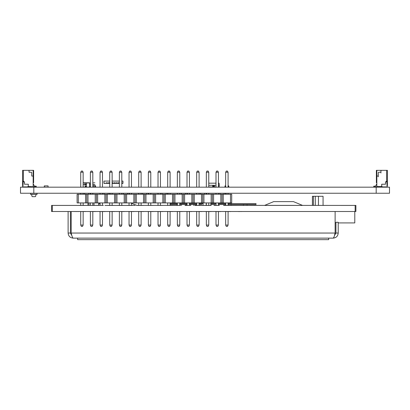 <?xml version="1.0" encoding="UTF-8"?>
<svg xmlns="http://www.w3.org/2000/svg" width="410" height="410" viewBox="0 0 410 410"><rect width="100%" height="100%" fill="white"/><g stroke="black" fill="none" stroke-linecap="round" stroke-linejoin="round"><path stroke-width="0.61" d="M20.5 193.248L20.5 187.175L20.5 193.248L389.5 193.248L389.5 187.175L389.5 193.248M20.5 187.175L389.5 187.175M83.143 187.109L85.172 187.109L85.172 184.695L86.428 184.695L85.352 184.695L84.983 184.315L86.428 184.315M92.809 187.109L93.731 187.109L93.731 184.695L92.809 184.643L94.869 184.695L93.731 184.695M94.869 184.695L94.869 187.109L93.864 187.109M93.157 187.109L92.809 187.129L93.157 187.175M89.621 184.695L90.39 184.695L89.621 184.695M85.172 186.35L86.428 186.35L85.172 186.35M89.621 186.35L90.39 186.35L89.621 186.35M86.407 186.729L85.244 186.729L85.244 186.35L85.244 187.109L85.244 186.729L86.428 186.729L86.407 187.109L85.244 187.109M89.621 186.729L90.39 186.729L89.621 186.729M86.407 187.109L89.641 187.109L89.641 186.729L89.641 187.109L90.39 187.109M86.428 187.109L86.428 182.927L89.621 182.927L89.621 187.109M86.428 182.983L83.143 182.983M90.39 182.983L89.621 182.983M94.869 182.793L92.809 182.983M89.365 182.793L83.143 182.793L89.365 182.927M86.976 182.793L89.067 182.793L86.976 182.793M83.266 182.793L84.962 182.793L83.266 182.793M84.983 184.315L84.962 182.983L86.428 183.173M89.544 187.129L90.39 187.129L89.544 187.109M84.983 184.643L83.143 184.643L84.983 184.695M85.741 187.129L83.143 187.129L85.741 187.175M36.475 194.427L31.626 194.386L31.944 196.2A0.569 0.569 90 0 0 32.508 196.672L35.122 196.672A0.569 0.569 90 0 0 35.68 196.2L36.003 194.386L37.049 194.427L37.049 193.248M37.049 194.427L30.581 194.427L30.581 193.248M30.581 194.427L31.15 194.427M37.049 193.32L37.049 194.386L37.049 193.32L30.581 193.32M228.775 187.175L228.775 185.909L228.775 187.175M228.749 185.879L228.083 185.879L228.775 185.909M224.972 185.909L224.972 187.175L224.972 185.909L225.664 185.879L225.003 185.879M208.757 185.274L216.003 185.274M218.417 185.274L219.263 185.274L219.083 183.183L218.417 183.183M208.757 183.183L216.003 183.183M218.417 186.986L219.114 186.986L219.263 185.274M208.757 186.986L212.703 186.986M214.415 186.986L216.003 186.986M214.415 185.945L212.703 185.945L212.703 185.274L214.415 185.274L214.415 186.796L212.703 186.796L212.703 187.175M212.703 185.945L212.703 186.632L214.415 186.632M214.415 186.796L212.703 186.796L214.415 186.796L214.415 187.175M225.049 185.955L225.664 185.955L225.049 185.955L225.049 187.134L225.049 185.955M228.083 185.955L228.698 185.955L228.083 185.955M228.698 187.134L228.698 185.955L228.698 187.134L228.083 187.134L228.698 187.134M225.664 187.134L225.049 187.134L225.664 187.134M230.497 194.227L231.706 194.227L231.706 202.924L230.497 202.924L230.497 194.227L223.25 194.227L223.25 202.924L230.497 202.924M223.25 202.924L220.836 202.924L220.836 194.227L213.589 194.227L213.589 202.924L220.836 202.924M213.589 202.924L211.171 202.924L211.171 194.227L203.924 194.227L203.924 202.924L211.171 202.924M203.924 202.924L201.51 202.924L201.51 194.227L194.263 194.227L194.263 202.924L201.51 202.924M194.263 202.924L191.849 202.924L191.849 194.227L184.602 194.227L184.602 202.924L191.849 202.924M184.602 202.924L182.183 202.924L182.183 194.227L174.937 194.227L174.937 202.924L182.183 202.924M174.937 202.924L172.523 202.924L172.523 194.227L165.276 194.227L165.276 202.924L172.523 202.924M165.276 202.924L162.862 202.924L162.862 194.227L155.61 194.227L155.61 202.924L162.862 202.924M155.61 202.924L153.196 202.924L153.196 194.227L145.95 194.227L145.95 202.924L153.196 202.924M145.95 202.924L143.536 202.924L143.536 194.227L136.289 194.227L136.289 202.924L143.536 202.924M136.289 202.924L133.87 202.924L133.87 194.227L126.623 194.227L126.623 202.924L133.87 202.924M126.623 202.924L124.209 202.924L124.209 194.227L116.963 194.227L116.963 202.924L124.209 202.924M116.963 202.924L114.549 202.924L114.549 194.227L107.302 194.227L107.302 202.924L114.549 202.924M107.302 202.924L104.883 202.924L104.883 194.227L97.636 194.227L97.636 202.924L104.883 202.924M97.636 202.924L95.222 202.924L95.222 194.227L87.976 194.227L87.976 202.924L95.222 202.924M88.965 202.924L88.965 205.379L87.976 205.379L87.976 202.924L85.562 202.924L85.562 194.227L78.315 194.227L78.315 202.924L85.562 202.924M78.315 202.924L77.106 202.924L77.106 194.227L78.315 194.227M222.041 202.924L222.041 194.227L223.25 194.227M85.562 194.227L87.976 194.227M95.222 194.227L97.636 194.227M104.883 194.227L107.302 194.227M114.549 194.227L116.963 194.227M124.209 194.227L126.623 194.227M133.87 194.227L136.289 194.227M143.536 194.227L145.95 194.227M153.196 194.227L155.61 194.227M162.862 194.227L165.276 194.227M172.523 194.227L174.937 194.227M182.183 194.227L184.602 194.227M191.849 194.227L194.263 194.227M201.51 194.227L203.924 194.227M211.171 194.227L213.589 194.227M220.836 194.227L222.041 194.227M220.011 193.259L219.048 193.259L220.011 193.259L220.011 194.227L218.079 194.227M200.69 193.259L199.721 193.259L200.69 193.259L200.69 194.227L198.758 194.227M181.363 193.259L180.395 193.259L181.363 193.259L181.363 194.227L179.431 194.227M162.037 193.259L161.074 193.259L162.037 193.259L162.037 194.227L160.105 194.227M142.716 193.259L141.747 193.259L142.716 193.259L142.716 194.227L140.779 194.227M123.389 193.259L122.421 193.259L123.389 193.259L123.389 194.227L121.457 194.227M104.063 193.259L103.1 193.259L104.063 193.259L104.063 194.227L102.131 194.227M84.737 193.259L83.773 193.259L84.737 193.259L84.737 194.227L82.805 194.227M90.728 193.259L90.728 194.227L88.796 194.227L88.796 193.259L90.728 193.259L88.796 193.259M110.054 193.259L110.054 194.227L108.122 194.227L108.122 193.259L110.054 193.259L108.122 193.259M129.381 193.259L129.381 194.227L127.448 194.227L127.448 193.259L129.381 193.259L127.448 193.259M148.702 193.259L148.702 194.227L146.77 194.227L146.77 193.259L148.702 193.259L146.77 193.259M168.028 193.259L168.028 194.227L166.096 194.227L166.096 193.259L168.028 193.259L166.096 193.259M187.355 193.259L187.355 194.227L185.422 194.227L185.422 193.259L187.355 193.259L185.422 193.259M206.681 193.259L206.681 194.227L204.749 194.227L204.749 193.259L206.681 193.259L204.749 193.259M226.002 193.259L226.002 194.227L224.07 194.227L224.07 193.259L226.002 193.259L224.07 193.259M212.38 202.924L212.38 194.227M202.719 202.924L202.719 194.227M193.054 202.924L193.054 194.227M183.393 202.924L183.393 194.227M173.732 202.924L173.732 194.227M164.067 202.924L164.067 194.227M154.406 202.924L154.406 194.227M144.74 202.924L144.74 194.227M135.08 202.924L135.08 194.227M125.419 202.924L125.419 194.227M115.753 202.924L115.753 194.227M106.093 202.924L106.093 194.227M96.432 202.924L96.432 194.227M86.766 202.924L86.766 194.227M219.048 193.259L218.417 193.259L219.048 193.259M199.721 193.259L199.096 193.259L199.721 193.259M180.395 193.259L179.77 193.259L180.395 193.259M161.074 193.259L160.443 193.259L161.074 193.259M141.747 193.259L141.117 193.259L141.747 193.259M122.421 193.259L121.796 193.259L122.421 193.259M103.1 193.259L102.469 193.259L103.1 193.259M83.773 193.259L83.143 193.259L83.773 193.259M226.002 194.227L228.083 194.227L228.083 193.248M225.664 187.175L225.664 172.205L226.335 171.042L227.412 171.042L228.083 172.205L228.083 187.175M225.664 194.227L225.664 193.248M228.083 172.205L225.664 172.205M225.664 202.924L225.664 205.379L228.995 205.379L228.083 205.379L228.083 202.924M225.664 211.58L225.664 225.064L228.083 225.064L228.083 211.58M228.083 225.064L227.463 226.392L226.289 226.392L225.664 225.064M109.716 194.227L109.716 193.248M109.716 187.175L109.716 172.205L110.387 171.042L111.464 171.042L112.13 172.205L112.13 187.175M112.13 193.248L112.13 194.227L110.054 194.227M112.13 172.205L109.716 172.205M109.716 202.924L109.716 205.379L113.047 205.379L112.13 205.379L112.13 202.924M109.716 211.58L109.716 225.064L112.13 225.064L112.13 211.58M112.13 225.064L111.51 226.392L110.336 226.392L109.716 225.064M102.469 193.248L102.469 194.227L100.055 194.227L100.055 193.248M100.055 187.175L100.055 172.205L100.722 171.042L101.798 171.042L102.469 172.205L102.469 187.175M102.469 172.205L100.055 172.205M100.055 202.924L100.055 205.379L96.288 205.379L98.615 205.379L98.615 202.924M100.055 211.58L100.055 225.064L102.469 225.064L102.469 211.58M102.469 205.379L98.057 205.379L103.381 205.379L102.469 205.379L102.469 202.924M102.469 225.064L101.849 226.392L100.675 226.392L100.055 225.064M167.69 194.227L167.69 193.248M167.69 187.175L167.69 172.205L168.361 171.042L169.438 171.042L170.109 172.205L170.109 187.175M170.109 193.248L170.109 194.227L168.028 194.227M170.109 172.205L167.69 172.205M167.69 202.924L167.69 205.379L171.021 205.379L170.109 205.379L170.109 202.924M167.69 211.58L167.69 225.064L170.109 225.064L170.109 211.58M170.109 225.064L169.484 226.392L168.31 226.392L167.69 225.064M148.364 194.227L148.364 193.248M148.364 187.175L148.364 172.205L149.035 171.042L150.111 171.042L150.783 172.205L150.783 187.175M150.783 193.248L150.783 194.227L148.702 194.227M150.783 172.205L148.364 172.205M148.364 202.924L148.364 205.379L151.695 205.379L150.783 205.379L150.783 202.924M148.364 211.58L148.364 225.064L150.783 225.064L150.783 211.58M150.783 225.064L150.162 226.392L148.989 226.392L148.364 225.064M160.443 193.248L160.443 194.227L158.029 194.227L158.029 193.248M158.029 187.175L158.029 172.205L158.696 171.042L159.777 171.042L160.443 172.205L160.443 187.175M160.443 172.205L158.029 172.205M158.029 202.924L158.029 205.379L161.355 205.379L160.443 205.379L160.443 202.924M158.029 211.58L158.029 225.064L160.443 225.064L160.443 211.58M160.443 225.064L159.823 226.392L158.649 226.392L158.029 225.064M141.117 193.248L141.117 194.227L138.703 194.227L138.703 193.248M138.703 187.175L138.703 172.205L139.374 171.042L140.451 171.042L141.117 172.205L141.117 187.175M141.117 172.205L138.703 172.205M138.703 202.924L138.703 205.379L142.034 205.379L141.117 205.379L141.117 202.924M138.703 211.58L138.703 225.064L141.117 225.064L141.117 211.58M141.117 225.064L140.497 226.392L139.323 226.392L138.703 225.064M179.77 193.248L179.77 194.227L177.356 194.227L177.356 193.248M177.356 187.175L177.356 172.205L178.022 171.042L179.098 171.042L179.77 172.205L179.77 187.175M179.77 172.205L177.356 172.205M177.356 202.924L177.356 205.379L180.682 205.379L179.77 205.379L179.77 202.924M177.356 211.58L177.356 225.064L179.77 225.064L179.77 211.58M179.77 225.064L179.149 226.392L177.976 226.392L177.356 225.064M187.016 194.227L187.016 193.248M187.016 187.175L187.016 172.205L187.688 171.042L188.764 171.042L189.43 172.205L189.43 187.175M189.43 193.248L189.43 194.227L187.355 194.227M189.43 172.205L187.016 172.205M187.016 202.924L187.016 205.379L190.348 205.379L189.43 205.379L189.43 202.924M187.016 211.58L187.016 225.064L189.43 225.064L189.43 211.58M189.43 225.064L188.81 226.392L187.636 226.392L187.016 225.064M199.096 193.248L199.096 194.227L196.677 194.227L196.677 193.248M196.677 187.175L196.677 172.205L197.348 171.042L198.425 171.042L199.096 172.205L199.096 187.175M199.096 172.205L196.677 172.205M196.677 202.924L196.677 205.379L200.008 205.379L199.096 205.379L199.096 202.924M196.677 211.58L196.677 225.064L199.096 225.064L199.096 211.58M199.096 225.064L198.471 226.392L197.297 226.392L196.677 225.064M206.343 194.227L206.343 193.248M206.343 187.175L206.343 172.205L207.009 171.042L208.085 171.042L208.757 172.205L208.757 187.175M208.757 193.248L208.757 194.227L206.681 194.227M208.757 172.205L206.343 172.205M206.343 202.924L206.343 205.379L209.669 205.379L208.757 205.379L208.757 202.924M206.343 211.58L206.343 225.064L208.757 225.064L208.757 211.58M208.757 225.064L208.136 226.392L206.963 226.392L206.343 225.064M121.796 193.248L121.796 194.227L119.377 194.227L119.377 193.248M119.377 187.175L119.377 172.205L120.048 171.042L121.124 171.042L121.796 172.205L121.796 187.175M121.796 172.205L119.377 172.205M119.377 202.924L119.377 205.379L122.708 205.379L121.796 205.379L121.796 202.924M119.377 211.58L119.377 225.064L121.796 225.064L121.796 211.58M121.796 225.064L121.175 226.392L120.002 226.392L119.377 225.064M129.042 194.227L129.042 193.248M129.042 187.175L129.042 172.205L129.709 171.042L130.785 171.042L131.456 172.205L131.456 187.175M131.456 193.248L131.456 194.227L129.381 194.227M131.456 172.205L129.042 172.205M129.042 202.924L129.042 205.379L132.368 205.379L131.456 205.379L131.456 202.924M129.042 211.58L129.042 225.064L131.456 225.064L131.456 211.58M131.456 225.064L130.836 226.392L129.662 226.392L129.042 225.064M90.39 194.227L90.39 193.248M90.39 187.175L90.39 172.205L91.061 171.042L92.137 171.042L92.809 172.205L92.809 187.175M92.809 193.248L92.809 194.227L90.728 194.227M92.809 172.205L90.39 172.205M90.39 202.924L90.39 205.379L85.885 205.42M90.39 211.58L90.39 225.064L92.809 225.064L92.809 211.58M85.885 205.379L93.721 205.379L92.809 205.379L92.809 202.924M92.809 225.064L92.188 226.392L91.01 226.392L90.39 225.064M80.729 193.248L80.729 194.227L83.143 194.227L83.143 193.248M83.143 172.205L82.477 171.042L81.4 171.042L80.729 172.205L83.143 172.205L83.143 187.175M80.729 187.175L80.729 172.205M80.729 202.924L80.729 205.379L84.06 205.379L83.143 205.379L83.143 202.924M80.729 211.58L80.729 225.064L83.143 225.064L83.143 211.58M83.143 225.064L82.523 226.392L81.349 226.392L80.729 225.064M218.417 193.248L218.417 194.227L216.003 194.227L216.003 193.248M216.003 187.175L216.003 172.205L216.675 171.042L217.751 171.042L218.417 172.205L218.417 187.175M218.417 172.205L216.003 172.205M216.003 202.924L216.003 205.379L219.335 205.379L218.417 205.379L218.417 202.924M216.003 211.58L216.003 225.064L218.417 225.064L218.417 211.58M218.417 225.064L217.797 226.392L216.623 226.392L216.003 225.064M47.129 187.175L44.352 187.134L44.352 185.955L47.319 185.879L48.083 185.909L48.083 187.175M48.006 187.134L48.006 185.955L48.006 187.134M45.228 187.175L44.352 187.134L44.352 185.955L45.038 185.879L44.275 185.909L44.275 187.175M45.038 185.955L47.319 185.899L45.038 185.955M46.653 185.899L47.022 185.899M46.217 185.899L46.612 185.899M45.776 185.899L46.14 185.899M22.591 185.463L22.591 186.227L22.591 185.463L23.165 185.371L22.832 184.526L23.165 182.804L22.591 182.706L22.591 182.327L22.591 182.706M22.591 186.227L23.257 186.893L27.634 186.893L28.3 186.227L28.3 184.228L24.492 184.228L24.492 181.948L22.97 181.948L22.591 182.327M22.878 186.509L22.591 186.509L22.591 170.345L33.625 170.345L33.625 182.706L33.169 182.706M33.471 184.228L33.169 184.228L33.471 184.228L33.169 184.228L33.471 184.228L34.358 186.13L35.947 186.13A0.343 0.343 -26.6 0 1 36.198 186.242M34.358 186.13L35.947 186.13A0.343 0.343 -26.6 0 1 36.285 186.473L36.285 186.55A0.343 0.343 -26.6 0 1 35.947 186.893L28.3 186.509L28.3 184.228M33.169 186.893L33.169 170.345M35.947 186.13A0.343 0.343 -26.6 0 1 36.285 186.473A0.343 0.343 -26.6 0 0 35.947 186.13M23.165 170.345L32.595 170.345M24.492 181.948L23.355 181.287L23.355 170.345L23.355 181.287L22.591 180.846M32.692 176.049L31.724 176.049L31.724 172.625L31.339 172.246L29.059 172.246L29.059 170.724L28.679 170.345L29.059 170.724L29.059 172.246M31.724 176.049L31.724 172.625L31.339 172.246L30.202 172.246M28.3 186.227L28.013 186.509M23.165 181.179L23.165 181.948M23.165 182.804L23.165 183.46M23.165 184.715L23.165 185.371M377.308 176.049L378.276 176.049L376.831 176.049L378.276 176.049L378.276 172.625L378.661 172.246L380.941 172.246L380.941 170.724L381.32 170.345L376.375 170.345L376.375 182.706L376.831 182.706L376.831 170.345L376.831 176.049L378.276 176.049L376.831 176.049L377.308 176.049L376.831 176.049L376.831 186.509L381.7 186.509L381.7 184.228L385.508 184.228L385.508 181.948L387.409 180.846L387.409 170.345L376.375 170.345L376.375 182.706L376.831 182.706L376.831 170.345L376.831 186.509L381.7 186.509L381.7 184.228L381.7 186.227L382.366 186.893L381.7 186.227L381.7 184.228L385.508 184.228L385.508 181.948L387.03 181.948L387.409 182.327L387.409 182.706L386.835 182.804L387.168 183.649L386.835 185.371L387.168 183.649L386.835 185.371L387.409 185.463L387.409 186.227L386.743 186.893L382.366 186.893L386.743 186.893L387.122 186.509M378.276 176.049L378.276 172.625L378.276 176.812L378.276 172.625L378.276 176.049L378.276 172.625L378.661 172.246L380.941 172.246L380.941 170.724L381.32 170.345L376.375 170.345L376.375 182.706L376.831 182.706L376.831 184.228L376.529 184.228L375.642 186.13L374.053 186.13A0.343 0.343 172.2 0 0 373.715 186.473L373.715 186.55A0.343 0.343 172.2 0 0 374.053 186.893L376.831 186.893L376.831 184.228L376.529 184.228L375.642 186.13L374.053 186.13A0.343 0.343 172.2 0 0 373.715 186.473L373.715 186.55A0.343 0.343 172.2 0 0 374.053 186.893L376.831 186.893L376.831 184.228L376.529 184.228L375.642 186.13L374.053 186.13A0.343 0.343 172.2 0 0 373.715 186.473L373.715 186.55A0.343 0.343 172.2 0 0 374.053 186.893L376.831 186.893L376.831 185.94L376.831 186.509L376.831 185.94L376.831 186.509L376.831 185.94L376.831 186.509L376.831 185.94L376.831 186.509L376.831 185.94L376.831 186.509L376.831 185.94L376.831 186.509L381.987 186.509L381.7 186.509L381.7 184.228L385.508 184.228L385.508 181.948L387.03 181.948L387.409 182.327L387.409 185.463L386.932 185.463L387.409 185.463L387.409 186.227L386.743 186.893L382.366 186.893L381.7 186.227L381.7 184.228L381.7 186.509L381.987 186.509M387.409 180.846L387.409 182.327L387.03 181.948L387.409 182.327L387.409 180.846L387.409 182.327L387.03 181.948L385.508 181.948L387.03 181.948L385.508 181.948L387.409 180.846L387.409 170.345L386.645 170.345L386.645 181.287L387.409 180.846L387.409 170.345L376.831 170.345L376.831 184.228L376.529 184.228L375.642 186.13L374.053 186.13A0.343 0.343 172.2 0 0 373.715 186.473L373.715 186.55M377.405 170.345L386.835 170.345M386.835 181.948L386.835 181.179M84.983 184.285A0.569 0.569 153.4 0 0 84.711 184.643A0.569 0.569 153.4 0 1 84.983 184.285M88.883 187.175A0.569 0.569 153.4 0 0 89.149 187.109M95.561 185.827L94.869 185.94M95.617 187.027L95.576 185.94M85.577 211.504L78.73 211.504L85.577 211.58M95.243 211.504L88.396 211.504L95.243 211.58M104.904 211.504L98.057 211.504L104.904 211.58M114.569 211.504L107.717 211.504L114.569 211.58M124.23 211.504L117.383 211.504L124.23 211.58M133.891 211.504L127.044 211.504L133.891 211.58M143.556 211.504L136.709 211.504L143.556 211.58M153.217 211.504L146.37 211.504L153.217 211.58M162.878 211.504L156.031 211.504L162.878 211.58M172.543 211.504L165.696 211.504L172.543 211.58M182.204 211.504L175.357 211.504L182.204 211.58M191.865 211.504L185.018 211.504L191.865 211.58M201.53 211.504L194.683 211.504L201.53 211.58M211.191 211.504L204.344 211.504L211.191 211.58M220.857 211.504L214.005 211.504L220.857 211.58M230.517 211.504L223.67 211.504L230.517 211.58M77.024 211.504L77.756 211.504M77.756 211.545L78.166 211.504M78.166 211.545L78.73 211.545M88.396 211.545L87.658 211.504M95.243 211.545L95.786 211.504M107.446 211.504L107.717 211.545M115.886 211.504L117.383 211.545M162.878 211.545L163.17 211.504M162.534 211.545L163.036 211.545M182.204 211.545L183.044 211.504M201.53 211.545L202.668 211.504M338.214 222.917L354.788 222.917L354.788 211.504M335.928 222.917L335.124 222.917L335.124 233.049C334.457 236.139 333.791 237.831 333.125 238.133C336.215 237.831 337.912 236.139 338.214 233.049L335.928 233.049L335.928 222.276L338.214 222.276L338.214 233.049M324.325 205.379L320.733 205.42L324.325 205.379M211.191 205.42L194.683 205.42M201.53 205.42L203.068 205.379M96.288 205.42L98.057 205.42L96.288 205.379M302.595 205.42L293.437 201.617L273.711 201.617L293.437 201.617L302.595 205.42L264.553 205.42L273.711 201.617L264.553 205.42M135.08 205.42L104.904 205.42M55.376 205.42L66.789 205.42L55.376 205.42M66.656 205.42L55.247 205.42L66.656 205.42M352.226 205.42L340.812 205.42L352.226 205.42M352.098 205.42L340.684 205.42L352.098 205.42M83.143 205.379L88.965 205.379M92.809 205.379L98.057 205.379M141.117 205.379L148.364 205.379M150.783 205.379L158.029 205.379M160.443 205.379L167.69 205.379M170.109 205.379L177.356 205.379M179.77 205.379L175.357 205.379M218.417 205.379L214.005 205.42M228.083 205.379L355.901 205.42L355.142 205.42L355.142 211.504L51.573 211.504L51.573 205.42L52.331 205.42L51.573 205.42M85.577 205.42L52.331 205.42L52.331 211.504M247.056 205.379L223.67 205.42M189.43 205.379L185.018 205.42M172.543 205.42L165.696 205.379M162.878 205.42L156.031 205.379M153.217 205.42L146.37 205.379M143.556 205.42L136.709 205.42M95.243 205.42L88.396 205.379M355.142 211.504L355.901 211.504L355.901 205.42M107.717 205.379L109.716 205.379M112.13 205.379L114.569 205.42M117.383 205.379L119.377 205.379M121.796 205.379L124.23 205.42M127.044 205.379L129.042 205.379M131.456 205.379L133.891 205.42M136.709 205.379L138.703 205.379M185.018 205.379L187.016 205.379M194.683 205.379L196.677 205.379M204.344 205.379L206.343 205.379M214.005 205.379L216.003 205.379M223.67 205.379L225.664 205.379M78.73 205.379L80.729 205.379M222.579 204.523L225.326 204.523M170.109 203.632L177.356 203.632M179.77 203.632L187.016 203.632M189.43 203.632L196.677 203.632M199.096 203.632L203.068 203.632M210.837 203.632L216.003 203.632M218.417 203.632L225.664 203.632M228.083 203.632L256.004 203.632L256.004 204.523L228.083 204.523L231.096 204.523L231.096 205.42M170.109 204.523L177.356 204.523L177.023 204.523L177.023 205.379M185.663 205.379L185.663 204.523L179.77 204.523L187.016 204.523M194.955 205.379L194.955 204.523L189.43 204.523L196.677 204.523L196.267 204.523L196.267 205.379M199.803 204.523L201.766 204.523M210.837 204.523L213.149 204.523M210.796 204.523L215.117 204.523M245.616 204.523L240.511 204.523L245.616 204.523M247.056 205.42L247.056 204.523L240.511 204.523M239.184 204.523L234.715 204.523M243.422 205.42L243.422 204.523L229.503 204.523M195.15 204.523L195.058 205.379M199.931 204.523L201.243 204.523M223.927 205.379L223.927 204.523L218.417 204.523L221.236 204.523M184.223 204.523L185.53 204.523M181.456 204.523L181.456 205.379M193.515 204.523L193.515 205.42M190.742 204.523L190.742 205.379M225.874 204.523L223.886 204.523M228.995 204.523L228.601 204.523M230.302 204.523L239.204 204.523M231.742 204.523L237.764 204.523M186.745 204.523L186.745 205.379M261.19 205.379L259.54 205.42M263.159 205.379L260.56 205.379M249.798 205.379L251.002 205.42L249.798 205.379M256.291 205.379L251.002 205.42M253.308 205.379L251.002 205.379M253.667 205.379L253.308 205.42M254.041 205.379L253.703 205.42M256.291 205.42L254.041 205.42M77.024 211.545L73.334 211.504M236.411 211.504L232.726 211.504M239.917 211.545L238.333 211.545M241.69 211.545L240.096 211.504M240.096 211.545L237.559 211.504M328.702 239.655L328.702 238.133L328.702 239.655L77.628 239.655L77.628 238.133M335.928 233.049L334.483 235.499L335.124 233.049L335.124 211.504M71.847 235.499L70.402 233.049L68.116 233.049C68.419 236.139 70.115 237.831 73.206 238.133L333.125 238.133L73.206 238.133C72.539 237.831 71.873 236.139 71.207 233.049L71.207 211.504M315.29 205.42L315.29 196.287L318.447 196.287L318.447 205.42M206.225 202.924L206.225 205.379M203.068 202.924L203.068 205.42M94.003 202.924L94.003 205.379M68.116 233.049L68.116 211.504M70.402 233.049L70.402 211.504M318.447 196.287L323.059 196.287L323.059 205.379M208.757 205.379L210.837 205.379L210.837 202.924M318.165 196.287L313.404 196.287L313.404 205.379L315.29 205.379M313.404 196.287L312.42 196.287L312.42 205.379L313.404 205.379M200.198 202.924L200.198 203.632M201.187 202.924L201.187 203.632M103.945 183.373L103.945 182.793L103.945 183.373L103.945 182.793L103.945 183.373L103.945 182.793L103.945 183.373L103.945 182.793L103.945 183.373L105.467 183.373M109.716 181.092L103.945 181.092L103.945 183.183L103.945 182.793L103.945 183.183L103.945 182.793L103.945 183.183L107.236 183.373L107.236 182.793L106.795 182.793M106.359 183.183L106.359 182.793L106.359 183.183L109.137 183.373L109.137 182.793L108.696 182.793M109.137 182.793L109.137 183.183L108.26 183.183L108.26 182.793L109.137 182.793L108.26 182.793L108.26 183.373L107.236 183.373M112.13 183.373L112.94 183.373L112.94 182.793L112.504 182.793M112.13 183.183L113.97 183.373L113.97 182.793L114.841 182.793L114.405 182.793M112.94 183.373L114.841 183.373L114.841 182.793L114.841 183.183L116.742 183.373L116.742 182.793L116.307 182.793M116.742 182.793L116.742 183.183L115.871 183.183L115.871 182.793L116.742 182.793L115.871 182.793L115.871 183.373L114.841 183.373M116.742 183.183L117.772 183.373L117.772 182.793L118.649 182.793L118.208 182.793M116.742 183.373L118.649 183.373L118.649 182.793L118.649 183.183L119.377 183.183M121.796 183.373L122.964 183.373L122.964 181.092L121.796 181.092M119.377 183.373L118.649 183.373M109.716 183.373L109.137 183.373M114.841 182.793L113.97 182.793L113.97 183.183L114.841 183.183M118.649 182.793L117.772 182.793L117.772 183.183L118.649 183.183M103.945 182.793L103.945 183.183L103.945 182.793M121.796 183.183L122.964 183.183M109.137 183.183L109.716 183.183M112.94 182.793L112.94 183.183M112.13 181.092L119.377 181.092M106.359 182.793L107.236 182.793L107.236 183.183M387.409 182.327L387.409 182.706L386.835 182.804L386.835 183.46L386.835 182.804L387.409 182.706L387.409 186.227M387.409 185.463L386.932 185.463L387.409 185.463L387.409 182.706M376.831 184.228L376.529 184.228L375.642 186.13L374.053 186.13A0.343 0.343 172.2 0 0 373.715 186.473A0.343 0.343 172.2 0 1 374.053 186.13A0.343 0.343 172.2 0 0 373.715 186.473A0.343 0.343 172.2 0 1 374.053 186.13A0.343 0.343 172.2 0 0 373.715 186.473A0.343 0.343 172.2 0 1 374.053 186.13A0.343 0.343 172.2 0 0 373.715 186.473A0.343 0.343 172.2 0 1 374.053 186.13A0.343 0.343 172.2 0 0 373.715 186.473A0.343 0.343 172.2 0 1 374.053 186.13A0.343 0.343 172.2 0 0 373.715 186.473A0.343 0.343 172.2 0 1 374.053 186.13A0.343 0.343 172.2 0 0 373.715 186.473A0.343 0.343 172.2 0 1 374.053 186.13A0.343 0.343 172.2 0 0 373.715 186.473A0.343 0.343 172.2 0 1 374.053 186.13L375.642 186.13L374.053 186.13L375.642 186.13L374.053 186.13L375.642 186.13L374.053 186.13L375.642 186.13L374.053 186.13L375.642 186.13L374.053 186.13L375.642 186.13L374.053 186.13L375.642 186.13L374.053 186.13L375.642 186.13L376.529 184.228L375.642 186.13L376.529 184.228L375.642 186.13L376.529 184.228L375.642 186.13L376.529 184.228L375.642 186.13L376.529 184.228L375.642 186.13L376.529 184.228L375.642 186.13L376.529 184.228L375.642 186.13L376.529 184.228L376.831 184.228M379.798 172.246L380.941 172.246L378.661 172.246L378.276 172.625L378.661 172.246L378.276 172.625L378.661 172.246L380.941 172.246L380.941 170.724L381.32 170.345L376.375 170.345L376.375 182.706L376.375 170.345L376.831 170.345L376.831 185.94M380.941 172.246L380.941 170.724L380.941 173.005L380.941 170.724L381.32 170.345L387.409 170.345L381.32 170.345L386.645 170.345L386.645 181.287L385.508 181.948M380.941 170.724L381.32 170.345L380.941 170.724M386.645 170.345L386.645 181.287M381.889 170.345L384.934 170.345L381.889 170.345M33.815 187.175L33.815 193.248M376.185 187.175L376.185 193.248M90.39 183.173L89.621 183.173M90.39 184.315L89.621 184.315M212.703 185.274L214.415 185.274M210.801 187.119L212.703 187.119M214.415 187.119L216.003 187.119M94.869 187.062L95.576 187.062M335.124 233.049L71.207 233.049M131.456 203.309L136.786 205.379M100.055 203.473L98.615 204.031"/></g></svg>
